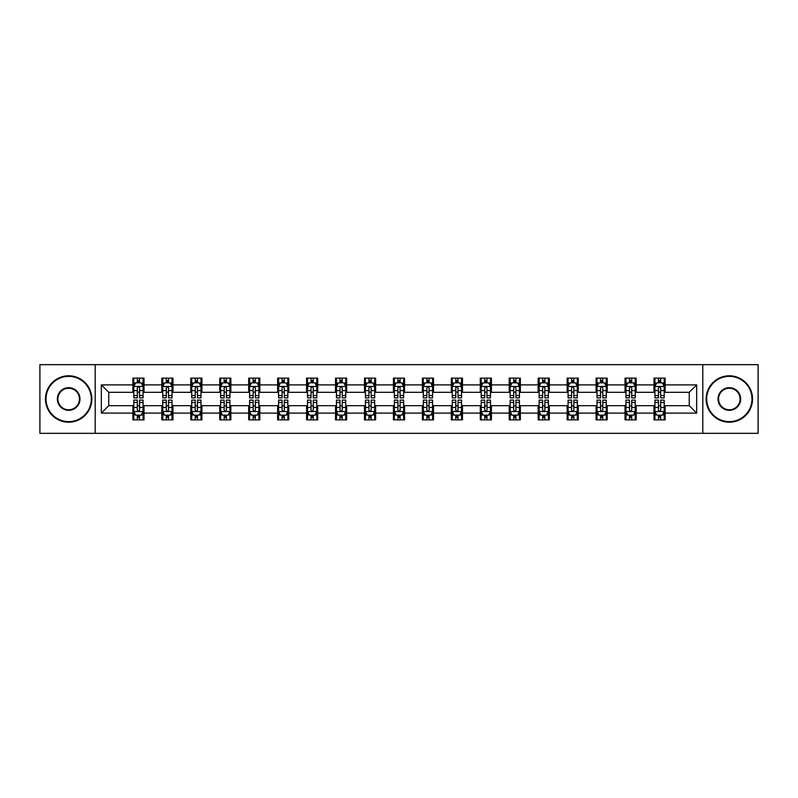 <?xml version="1.0" encoding="UTF-8"?>
<svg xmlns="http://www.w3.org/2000/svg" width="798" height="798" viewBox="0 0 798 798"><rect width="100%" height="100%" fill="white"/><g stroke="black" fill="none" stroke-linecap="round" stroke-linejoin="round"><path stroke-width="1.2" d="M702.799 433.334L758.1 433.334L758.1 364.666L702.799 364.666L702.799 433.334L95.201 433.334L95.201 364.666L39.9 364.666L39.9 433.334L95.201 433.334M702.799 364.666L95.201 364.666M665.123 384.895L665.123 378.122L653.991 378.122L653.991 384.895L636.176 384.895L636.176 378.122L625.034 378.122L625.034 384.895L607.218 384.895L607.218 378.122L596.086 378.122L596.086 384.895L578.271 384.895L578.271 378.122L567.139 378.122L567.139 384.895L549.323 384.895L549.323 378.122L538.181 378.122L538.181 384.895L520.366 384.895L520.366 378.122L509.234 378.122L509.234 384.895L491.418 384.895L491.418 378.122L480.286 378.122L480.286 384.895L462.471 384.895L462.471 378.122L451.339 378.122L451.339 384.895L433.514 384.895L433.514 378.122L422.381 378.122L422.381 384.895L404.566 384.895L404.566 378.122L393.434 378.122L393.434 384.895L375.619 384.895L375.619 378.122L364.486 378.122L364.486 384.895L346.661 384.895L346.661 378.122L335.529 378.122L335.529 384.895L317.714 384.895L317.714 378.122L306.582 378.122L306.582 384.895L288.766 384.895L288.766 378.122L277.634 378.122L277.634 384.895L259.819 384.895L259.819 378.122L248.677 378.122L248.677 384.895L230.861 384.895L230.861 378.122L219.729 378.122L219.729 384.895L201.914 384.895L201.914 378.122L190.782 378.122L190.782 384.895L172.967 384.895L172.967 378.122L161.824 378.122L161.824 384.895L144.009 384.895L144.009 378.122L132.877 378.122L132.877 384.895L101.326 384.895L101.326 413.105L108.747 405.683L132.877 405.683L132.877 419.878L144.009 419.878L144.009 405.683L161.824 405.683L161.824 419.878L172.967 419.878L172.967 405.683L190.782 405.683L190.782 419.878L201.914 419.878L201.914 405.683L219.729 405.683L219.729 419.878L230.861 419.878L230.861 405.683L248.677 405.683L248.677 419.878L259.819 419.878L259.819 405.683L277.634 405.683L277.634 419.878L288.766 419.878L288.766 405.683L306.582 405.683L306.582 419.878L317.714 419.878L317.714 405.683L335.529 405.683L335.529 419.878L346.661 419.878L346.661 405.683L364.486 405.683L364.486 419.878L375.619 419.878L375.619 405.683L393.434 405.683L393.434 419.878L404.566 419.878L404.566 405.683L422.381 405.683L422.381 419.878L433.514 419.878L433.514 405.683L451.339 405.683L451.339 419.878L462.471 419.878L462.471 405.683L480.286 405.683L480.286 419.878L491.418 419.878L491.418 405.683L509.234 405.683L509.234 419.878L520.366 419.878L520.366 405.683L538.181 405.683L538.181 419.878L549.323 419.878L549.323 405.683L567.139 405.683L567.139 419.878L578.271 419.878L578.271 405.683L596.086 405.683L596.086 419.878L607.218 419.878L607.218 405.683L625.034 405.683L625.034 419.878L636.176 419.878L636.176 405.683L653.991 405.683L653.991 419.878L665.123 419.878L665.123 405.683L689.253 405.683L689.253 392.317L665.123 392.317L665.123 384.895L696.674 384.895L696.674 413.105L665.123 413.105M653.991 413.105L636.176 413.105M625.034 413.105L607.218 413.105M596.086 413.105L578.271 413.105M567.139 413.105L549.323 413.105M538.181 413.105L520.366 413.105M509.234 413.105L491.418 413.105M480.286 413.105L462.471 413.105M451.339 413.105L433.514 413.105M422.381 413.105L404.566 413.105M393.434 413.105L375.619 413.105M364.486 413.105L346.661 413.105M335.529 413.105L317.714 413.105M306.582 413.105L288.766 413.105M277.634 413.105L259.819 413.105M248.677 413.105L230.861 413.105M219.729 413.105L201.914 413.105M190.782 413.105L172.967 413.105M161.824 413.105L144.009 413.105M132.877 413.105L101.326 413.105M653.991 384.895L653.991 392.317L636.176 392.317L636.176 384.895M625.034 384.895L625.034 392.317L607.218 392.317L607.218 384.895M596.086 384.895L596.086 392.317L578.271 392.317L578.271 384.895M567.139 384.895L567.139 392.317L549.323 392.317L549.323 384.895M538.181 384.895L538.181 392.317L520.366 392.317L520.366 384.895M509.234 384.895L509.234 392.317L491.418 392.317L491.418 384.895M480.286 384.895L480.286 392.317L462.471 392.317L462.471 384.895M451.339 384.895L451.339 392.317L433.514 392.317L433.514 384.895M422.381 384.895L422.381 392.317L404.566 392.317L404.566 384.895M393.434 384.895L393.434 392.317L375.619 392.317L375.619 384.895M364.486 384.895L364.486 392.317L346.661 392.317L346.661 384.895M335.529 384.895L335.529 392.317L317.714 392.317L317.714 384.895M306.582 384.895L306.582 392.317L288.766 392.317L288.766 384.895M277.634 384.895L277.634 392.317L259.819 392.317L259.819 384.895M248.677 384.895L248.677 392.317L230.861 392.317L230.861 384.895M219.729 384.895L219.729 392.317L201.914 392.317L201.914 384.895M190.782 384.895L190.782 392.317L172.967 392.317L172.967 384.895M161.824 384.895L161.824 392.317L144.009 392.317L144.009 384.895M132.877 384.895L132.877 392.317L108.747 392.317L101.326 384.895M108.747 392.317L108.747 405.683M696.674 413.105L689.253 405.683M689.253 392.317L696.674 384.895M132.877 382.761L133.805 382.761M137.326 382.761L139.56 382.761M143.081 382.761L144.009 382.761M132.877 392.137L133.805 392.137M137.326 392.137L139.56 392.137M143.081 392.137L144.009 392.137M132.877 405.863L133.805 405.863M137.326 405.863L139.56 405.863M143.081 405.863L144.009 405.863M132.877 415.239L133.805 415.239M137.326 415.239L139.56 415.239M143.081 415.239L144.009 415.239M161.824 405.863L162.752 405.863M166.283 405.863L168.508 405.863M172.039 405.863L172.967 405.863M161.824 415.239L162.752 415.239M166.283 415.239L168.508 415.239M172.039 415.239L172.967 415.239M161.824 382.761L162.752 382.761M166.283 382.761L168.508 382.761M172.039 382.761L172.967 382.761M161.824 392.137L162.752 392.137M166.283 392.137L168.508 392.137M172.039 392.137L172.967 392.137M190.782 405.863L191.71 405.863M195.231 405.863L197.455 405.863M200.986 405.863L201.914 405.863M190.782 415.239L191.71 415.239M195.231 415.239L197.455 415.239M200.986 415.239L201.914 415.239M190.782 382.761L191.71 382.761M195.231 382.761L197.455 382.761M200.986 382.761L201.914 382.761M190.782 392.137L191.71 392.137M195.231 392.137L197.455 392.137M200.986 392.137L201.914 392.137M219.729 405.863L220.657 405.863M224.178 405.863L226.413 405.863M229.934 405.863L230.861 405.863M219.729 415.239L220.657 415.239M224.178 415.239L226.413 415.239M229.934 415.239L230.861 415.239M219.729 382.761L220.657 382.761M224.178 382.761L226.413 382.761M229.934 382.761L230.861 382.761M219.729 392.137L220.657 392.137M224.178 392.137L226.413 392.137M229.934 392.137L230.861 392.137M248.677 405.863L249.604 405.863M253.136 405.863L255.36 405.863M258.881 405.863L259.819 405.863M248.677 415.239L249.604 415.239M253.136 415.239L255.36 415.239M258.881 415.239L259.819 415.239M248.677 382.761L249.604 382.761M253.136 382.761L255.36 382.761M258.881 382.761L259.819 382.761M248.677 392.137L249.604 392.137M253.136 392.137L255.36 392.137M258.881 392.137L259.819 392.137M277.634 405.863L278.562 405.863M282.083 405.863L284.307 405.863M287.839 405.863L288.766 405.863M277.634 415.239L278.562 415.239M282.083 415.239L284.307 415.239M287.839 415.239L288.766 415.239M277.634 382.761L278.562 382.761M282.083 382.761L284.307 382.761M287.839 382.761L288.766 382.761M277.634 392.137L278.562 392.137M282.083 392.137L284.307 392.137M287.839 392.137L288.766 392.137M306.582 405.863L307.509 405.863M311.03 405.863L313.265 405.863M316.786 405.863L317.714 405.863M306.582 415.239L307.509 415.239M311.03 415.239L313.265 415.239M316.786 415.239L317.714 415.239M306.582 382.761L307.509 382.761M311.03 382.761L313.265 382.761M316.786 382.761L317.714 382.761M306.582 392.137L307.509 392.137M311.03 392.137L313.265 392.137M316.786 392.137L317.714 392.137M335.529 405.863L336.457 405.863M339.988 405.863L342.212 405.863M345.734 405.863L346.661 405.863M335.529 415.239L336.457 415.239M339.988 415.239L342.212 415.239M345.734 415.239L346.661 415.239M335.529 382.761L336.457 382.761M339.988 382.761L342.212 382.761M345.734 382.761L346.661 382.761M335.529 392.137L336.457 392.137M339.988 392.137L342.212 392.137M345.734 392.137L346.661 392.137M364.486 405.863L365.414 405.863M368.935 405.863L371.16 405.863M374.691 405.863L375.619 405.863M364.486 415.239L365.414 415.239M368.935 415.239L371.16 415.239M374.691 415.239L375.619 415.239M364.486 382.761L365.414 382.761M368.935 382.761L371.16 382.761M374.691 382.761L375.619 382.761M364.486 392.137L365.414 392.137M368.935 392.137L371.16 392.137M374.691 392.137L375.619 392.137M393.434 405.863L394.362 405.863M397.883 405.863L400.117 405.863M403.638 405.863L404.566 405.863M393.434 415.239L394.362 415.239M397.883 415.239L400.117 415.239M403.638 415.239L404.566 415.239M393.434 382.761L394.362 382.761M397.883 382.761L400.117 382.761M403.638 382.761L404.566 382.761M393.434 392.137L394.362 392.137M397.883 392.137L400.117 392.137M403.638 392.137L404.566 392.137M422.381 405.863L423.309 405.863M426.84 405.863L429.065 405.863M432.586 405.863L433.514 405.863M422.381 415.239L423.309 415.239M426.84 415.239L429.065 415.239M432.586 415.239L433.514 415.239M422.381 382.761L423.309 382.761M426.84 382.761L429.065 382.761M432.586 382.761L433.514 382.761M422.381 392.137L423.309 392.137M426.84 392.137L429.065 392.137M432.586 392.137L433.514 392.137M451.339 405.863L452.267 405.863M455.788 405.863L458.012 405.863M461.543 405.863L462.471 405.863M451.339 415.239L452.267 415.239M455.788 415.239L458.012 415.239M461.543 415.239L462.471 415.239M451.339 382.761L452.267 382.761M455.788 382.761L458.012 382.761M461.543 382.761L462.471 382.761M451.339 392.137L452.267 392.137M455.788 392.137L458.012 392.137M461.543 392.137L462.471 392.137M480.286 405.863L481.214 405.863M484.735 405.863L486.97 405.863M490.491 405.863L491.418 405.863M480.286 415.239L481.214 415.239M484.735 415.239L486.97 415.239M490.491 415.239L491.418 415.239M480.286 382.761L481.214 382.761M484.735 382.761L486.97 382.761M490.491 382.761L491.418 382.761M480.286 392.137L481.214 392.137M484.735 392.137L486.97 392.137M490.491 392.137L491.418 392.137M509.234 405.863L510.161 405.863M513.693 405.863L515.917 405.863M519.438 405.863L520.366 405.863M509.234 415.239L510.161 415.239M513.693 415.239L515.917 415.239M519.438 415.239L520.366 415.239M509.234 382.761L510.161 382.761M513.693 382.761L515.917 382.761M519.438 382.761L520.366 382.761M509.234 392.137L510.161 392.137M513.693 392.137L515.917 392.137M519.438 392.137L520.366 392.137M538.181 405.863L539.119 405.863M542.64 405.863L544.864 405.863M548.396 405.863L549.323 405.863M538.181 415.239L539.119 415.239M542.64 415.239L544.864 415.239M548.396 415.239L549.323 415.239M538.181 382.761L539.119 382.761M542.64 382.761L544.864 382.761M548.396 382.761L549.323 382.761M538.181 392.137L539.119 392.137M542.64 392.137L544.864 392.137M548.396 392.137L549.323 392.137M567.139 405.863L568.066 405.863M571.587 405.863L573.822 405.863M577.343 405.863L578.271 405.863M567.139 415.239L568.066 415.239M571.587 415.239L573.822 415.239M577.343 415.239L578.271 415.239M567.139 382.761L568.066 382.761M571.587 382.761L573.822 382.761M577.343 382.761L578.271 382.761M567.139 392.137L568.066 392.137M571.587 392.137L573.822 392.137M577.343 392.137L578.271 392.137M596.086 405.863L597.014 405.863M600.545 405.863L602.769 405.863M606.29 405.863L607.218 405.863M596.086 415.239L597.014 415.239M600.545 415.239L602.769 415.239M606.29 415.239L607.218 415.239M596.086 382.761L597.014 382.761M600.545 382.761L602.769 382.761M606.29 382.761L607.218 382.761M596.086 392.137L597.014 392.137M600.545 392.137L602.769 392.137M606.29 392.137L607.218 392.137M625.034 405.863L625.961 405.863M629.492 405.863L631.717 405.863M635.248 405.863L636.176 405.863M625.034 415.239L625.961 415.239M629.492 415.239L631.717 415.239M635.248 415.239L636.176 415.239M625.034 382.761L625.961 382.761M629.492 382.761L631.717 382.761M635.248 382.761L636.176 382.761M625.034 392.137L625.961 392.137M629.492 392.137L631.717 392.137M635.248 392.137L636.176 392.137M653.991 405.863L654.919 405.863M658.44 405.863L660.674 405.863M664.195 405.863L665.123 405.863M653.991 415.239L654.919 415.239M658.44 415.239L660.674 415.239M664.195 415.239L665.123 415.239M653.991 382.761L654.919 382.761M658.44 382.761L660.674 382.761M664.195 382.761L665.123 382.761M653.991 392.137L654.919 392.137M658.44 392.137L660.674 392.137M664.195 392.137L665.123 392.137M139.56 380.536L137.326 380.536M143.081 395.559L139.56 395.559L139.56 397.883L143.081 397.883L143.081 386.561L141.226 382.85L135.66 382.85L133.805 386.561L133.805 397.883L137.326 397.883L137.326 395.559L133.805 395.559M133.805 386.561L133.805 378.122M143.081 386.561L143.081 378.122M137.326 382.85L137.326 378.122M139.56 378.122L139.56 382.85M139.56 395.559L139.56 387.958C138.812 386.531 138.074 386.531 137.326 387.958L137.326 395.559M137.326 417.464L139.56 417.464M133.805 402.441L137.326 402.441L137.326 400.117L133.805 400.117L133.805 411.439L135.66 415.15L141.226 415.15L143.081 411.439L143.081 400.117L139.56 400.117L139.56 402.441L143.081 402.441M143.081 411.439L143.081 419.878M133.805 411.439L133.805 419.878M139.56 415.15L139.56 419.878M137.326 419.878L137.326 415.15M137.326 402.441L137.326 410.042C138.074 411.469 138.812 411.469 139.56 410.042L139.56 402.441M68.668 376.357A22.643 22.643 0 0 0 46.025 399A22.643 22.643 0 0 0 68.668 421.643A22.643 22.643 0 0 0 91.301 399A22.643 22.643 0 0 0 68.668 376.357M68.668 422.202A23.202 23.202 0 0 1 45.466 399A23.202 23.202 0 0 1 68.668 375.798A23.202 23.202 0 0 1 91.86 399A23.202 23.202 0 0 1 68.668 422.202M68.668 387.678A11.322 11.322 0 0 1 79.99 399A11.322 11.322 0 0 1 68.668 410.322A11.322 11.322 0 0 1 57.346 399A11.322 11.322 0 0 1 68.668 387.678M68.668 409.763A10.763 10.763 0 0 0 79.431 399A10.763 10.763 0 0 0 68.668 388.237A10.763 10.763 0 0 0 57.905 399A10.763 10.763 0 0 0 68.668 409.763M729.332 376.357A22.643 22.643 0 0 0 706.699 399A22.643 22.643 0 0 0 729.332 421.643A22.643 22.643 0 0 0 751.975 399A22.643 22.643 0 0 0 729.332 376.357M729.332 422.202A23.202 23.202 0 0 1 706.14 399A23.202 23.202 0 0 1 729.332 375.798A23.202 23.202 0 0 1 752.534 399A23.202 23.202 0 0 1 729.332 422.202M729.332 387.678A11.322 11.322 0 0 1 740.654 399A11.322 11.322 0 0 1 729.332 410.322A11.322 11.322 0 0 1 718.01 399A11.322 11.322 0 0 1 729.332 387.678M729.332 409.763A10.763 10.763 0 0 0 740.095 399A10.763 10.763 0 0 0 729.332 388.237A10.763 10.763 0 0 0 718.569 399A10.763 10.763 0 0 0 729.332 409.763M168.508 380.536L166.283 380.536M172.039 395.559L168.508 395.559L168.508 397.883L172.039 397.883L172.039 386.561L170.173 382.85L164.607 382.85L162.752 386.561L162.752 397.883L166.283 397.883L166.283 395.559L162.752 395.559M162.752 386.561L162.752 378.122M172.039 386.561L172.039 378.122M166.283 382.85L166.283 378.122M168.508 378.122L168.508 382.85M168.508 395.559L168.508 387.958C167.77 386.531 167.021 386.531 166.283 387.958L166.283 395.559M197.455 380.536L195.231 380.536M200.986 395.559L197.455 395.559L197.455 397.883L200.986 397.883L200.986 386.561L199.131 382.85L193.565 382.85L191.71 386.561L191.71 397.883L195.231 397.883L195.231 395.559L191.71 395.559M191.71 386.561L191.71 378.122M200.986 386.561L200.986 378.122M195.231 382.85L195.231 378.122M197.455 378.122L197.455 382.85M197.455 395.559L197.455 387.958C196.717 386.531 195.979 386.531 195.231 387.958L195.231 395.559M166.283 417.464L168.508 417.464M162.752 402.441L166.283 402.441L166.283 400.117L162.752 400.117L162.752 411.439L164.607 415.15L170.173 415.15L172.039 411.439L172.039 400.117L168.508 400.117L168.508 402.441L172.039 402.441M172.039 411.439L172.039 419.878M162.752 411.439L162.752 419.878M168.508 415.15L168.508 419.878M166.283 419.878L166.283 415.15M166.283 402.441L166.283 410.042C167.021 411.469 167.77 411.469 168.508 410.042L168.508 402.441M195.231 417.464L197.455 417.464M191.71 402.441L195.231 402.441L195.231 400.117L191.71 400.117L191.71 411.439L193.565 415.15L199.131 415.15L200.986 411.439L200.986 400.117L197.455 400.117L197.455 402.441L200.986 402.441M200.986 411.439L200.986 419.878M191.71 411.439L191.71 419.878M197.455 415.15L197.455 419.878M195.231 419.878L195.231 415.15M195.231 402.441L195.231 410.042C195.969 411.469 196.717 411.469 197.455 410.042L197.455 402.441M226.413 380.536L224.178 380.536M229.934 395.559L226.413 395.559L226.413 397.883L229.934 397.883L229.934 386.561L228.078 382.85L222.512 382.85L220.657 386.561L220.657 397.883L224.178 397.883L224.178 395.559L220.657 395.559M220.657 386.561L220.657 378.122M229.934 386.561L229.934 378.122M224.178 382.85L224.178 378.122M226.413 378.122L226.413 382.85M226.413 395.559L226.413 387.958C225.664 386.531 224.926 386.531 224.178 387.958L224.178 395.559M255.36 380.536L253.136 380.536M258.881 395.559L255.36 395.559L255.36 397.883L258.881 397.883L258.881 386.561L257.026 382.85L251.46 382.85L249.604 386.561L249.604 397.883L253.136 397.883L253.136 395.559L249.604 395.559M249.604 386.561L249.604 378.122M258.881 386.561L258.881 378.122M253.136 382.85L253.136 378.122M255.36 378.122L255.36 382.85M255.36 395.559L255.36 387.958C254.622 386.531 253.874 386.531 253.136 387.958L253.136 395.559M284.307 380.536L282.083 380.536M287.839 395.559L284.307 395.559L284.307 397.883L287.839 397.883L287.839 386.561L285.983 382.85L280.417 382.85L278.562 386.561L278.562 397.883L282.083 397.883L282.083 395.559L278.562 395.559M278.562 386.561L278.562 378.122M287.839 386.561L287.839 378.122M282.083 382.85L282.083 378.122M284.307 378.122L284.307 382.85M284.307 395.559L284.307 387.958C283.569 386.531 282.831 386.531 282.083 387.958L282.083 395.559M224.178 417.464L226.413 417.464M220.657 402.441L224.178 402.441L224.178 400.117L220.657 400.117L220.657 411.439L222.512 415.15L228.078 415.15L229.934 411.439L229.934 400.117L226.413 400.117L226.413 402.441L229.934 402.441M229.934 411.439L229.934 419.878M220.657 411.439L220.657 419.878M226.413 415.15L226.413 419.878M224.178 419.878L224.178 415.15M224.178 402.441L224.178 410.042C224.926 411.469 225.664 411.469 226.413 410.042L226.413 402.441M253.136 417.464L255.36 417.464M249.604 402.441L253.136 402.441L253.136 400.117L249.604 400.117L249.604 411.439L251.46 415.15L257.026 415.15L258.881 411.439L258.881 400.117L255.36 400.117L255.36 402.441L258.881 402.441M258.881 411.439L258.881 419.878M249.604 411.439L249.604 419.878M255.36 415.15L255.36 419.878M253.136 419.878L253.136 415.15M253.136 402.441L253.136 410.042C253.874 411.469 254.612 411.469 255.36 410.042L255.36 402.441M282.083 417.464L284.307 417.464M278.562 402.441L282.083 402.441L282.083 400.117L278.562 400.117L278.562 411.439L280.417 415.15L285.983 415.15L287.839 411.439L287.839 400.117L284.307 400.117L284.307 402.441L287.839 402.441M287.839 411.439L287.839 419.878M278.562 411.439L278.562 419.878M284.307 415.15L284.307 419.878M282.083 419.878L282.083 415.15M282.083 402.441L282.083 410.042C282.821 411.469 283.569 411.469 284.307 410.042L284.307 402.441M313.265 380.536L311.03 380.536M316.786 395.559L313.265 395.559L313.265 397.883L316.786 397.883L316.786 386.561L314.931 382.85L309.365 382.85L307.509 386.561L307.509 397.883L311.03 397.883L311.03 395.559L307.509 395.559M307.509 386.561L307.509 378.122M316.786 386.561L316.786 378.122M311.03 382.85L311.03 378.122M313.265 378.122L313.265 382.85M313.265 395.559L313.265 387.958C312.517 386.531 311.779 386.531 311.03 387.958L311.03 395.559M311.03 417.464L313.265 417.464M307.509 402.441L311.03 402.441L311.03 400.117L307.509 400.117L307.509 411.439L309.365 415.15L314.931 415.15L316.786 411.439L316.786 400.117L313.265 400.117L313.265 402.441L316.786 402.441M316.786 411.439L316.786 419.878M307.509 411.439L307.509 419.878M313.265 415.15L313.265 419.878M311.03 419.878L311.03 415.15M311.03 402.441L311.03 410.042C311.779 411.469 312.517 411.469 313.265 410.042L313.265 402.441M342.212 380.536L339.988 380.536M345.734 395.559L342.212 395.559L342.212 397.883L345.734 397.883L345.734 386.561L343.878 382.85L338.312 382.85L336.457 386.561L336.457 397.883L339.988 397.883L339.988 395.559L336.457 395.559M336.457 386.561L336.457 378.122M345.734 386.561L345.734 378.122M339.988 382.85L339.988 378.122M342.212 378.122L342.212 382.85M342.212 395.559L342.212 387.958C341.474 386.531 340.726 386.531 339.988 387.958L339.988 395.559M339.988 417.464L342.212 417.464M336.457 402.441L339.988 402.441L339.988 400.117L336.457 400.117L336.457 411.439L338.312 415.15L343.878 415.15L345.734 411.439L345.734 400.117L342.212 400.117L342.212 402.441L345.734 402.441M345.734 411.439L345.734 419.878M336.457 411.439L336.457 419.878M342.212 415.15L342.212 419.878M339.988 419.878L339.988 415.15M339.988 402.441L339.988 410.042C340.726 411.469 341.464 411.469 342.212 410.042L342.212 402.441M371.16 380.536L368.935 380.536M374.691 395.559L371.16 395.559L371.16 397.883L374.691 397.883L374.691 386.561L372.836 382.85L367.27 382.85L365.414 386.561L365.414 397.883L368.935 397.883L368.935 395.559L365.414 395.559M365.414 386.561L365.414 378.122M374.691 386.561L374.691 378.122M368.935 382.85L368.935 378.122M371.16 378.122L371.16 382.85M371.16 395.559L371.16 387.958C370.422 386.531 369.683 386.531 368.935 387.958L368.935 395.559M368.935 417.464L371.16 417.464M365.414 402.441L368.935 402.441L368.935 400.117L365.414 400.117L365.414 411.439L367.27 415.15L372.836 415.15L374.691 411.439L374.691 400.117L371.16 400.117L371.16 402.441L374.691 402.441M374.691 411.439L374.691 419.878M365.414 411.439L365.414 419.878M371.16 415.15L371.16 419.878M368.935 419.878L368.935 415.15M368.935 402.441L368.935 410.042C369.674 411.469 370.422 411.469 371.16 410.042L371.16 402.441M400.117 380.536L397.883 380.536M403.638 395.559L400.117 395.559L400.117 397.883L403.638 397.883L403.638 386.561L401.783 382.85L396.217 382.85L394.362 386.561L394.362 397.883L397.883 397.883L397.883 395.559L394.362 395.559M394.362 386.561L394.362 378.122M403.638 386.561L403.638 378.122M397.883 382.85L397.883 378.122M400.117 378.122L400.117 382.85M400.117 395.559L400.117 387.958C399.369 386.531 398.631 386.531 397.883 387.958L397.883 395.559M397.883 417.464L400.117 417.464M394.362 402.441L397.883 402.441L397.883 400.117L394.362 400.117L394.362 411.439L396.217 415.15L401.783 415.15L403.638 411.439L403.638 400.117L400.117 400.117L400.117 402.441L403.638 402.441M403.638 411.439L403.638 419.878M394.362 411.439L394.362 419.878M400.117 415.15L400.117 419.878M397.883 419.878L397.883 415.15M397.883 402.441L397.883 410.042C398.631 411.469 399.369 411.469 400.117 410.042L400.117 402.441M429.065 380.536L426.84 380.536M432.586 395.559L429.065 395.559L429.065 397.883L432.586 397.883L432.586 386.561L430.73 382.85L425.164 382.85L423.309 386.561L423.309 397.883L426.84 397.883L426.84 395.559L423.309 395.559M423.309 386.561L423.309 378.122M432.586 386.561L432.586 378.122M426.84 382.85L426.84 378.122M429.065 378.122L429.065 382.85M429.065 395.559L429.065 387.958C428.327 386.531 427.578 386.531 426.84 387.958L426.84 395.559M426.84 417.464L429.065 417.464M423.309 402.441L426.84 402.441L426.84 400.117L423.309 400.117L423.309 411.439L425.164 415.15L430.73 415.15L432.586 411.439L432.586 400.117L429.065 400.117L429.065 402.441L432.586 402.441M432.586 411.439L432.586 419.878M423.309 411.439L423.309 419.878M429.065 415.15L429.065 419.878M426.84 419.878L426.84 415.15M426.84 402.441L426.84 410.042C427.578 411.469 428.317 411.469 429.065 410.042L429.065 402.441M458.012 380.536L455.788 380.536M461.543 395.559L458.012 395.559L458.012 397.883L461.543 397.883L461.543 386.561L459.688 382.85L454.122 382.85L452.267 386.561L452.267 397.883L455.788 397.883L455.788 395.559L452.267 395.559M452.267 386.561L452.267 378.122M461.543 386.561L461.543 378.122M455.788 382.85L455.788 378.122M458.012 378.122L458.012 382.85M458.012 395.559L458.012 387.958C457.274 386.531 456.536 386.531 455.788 387.958L455.788 395.559M455.788 417.464L458.012 417.464M452.267 402.441L455.788 402.441L455.788 400.117L452.267 400.117L452.267 411.439L454.122 415.15L459.688 415.15L461.543 411.439L461.543 400.117L458.012 400.117L458.012 402.441L461.543 402.441M461.543 411.439L461.543 419.878M452.267 411.439L452.267 419.878M458.012 415.15L458.012 419.878M455.788 419.878L455.788 415.15M455.788 402.441L455.788 410.042C456.526 411.469 457.274 411.469 458.012 410.042L458.012 402.441M486.97 380.536L484.735 380.536M490.491 395.559L486.97 395.559L486.97 397.883L490.491 397.883L490.491 386.561L488.635 382.85L483.069 382.85L481.214 386.561L481.214 397.883L484.735 397.883L484.735 395.559L481.214 395.559M481.214 386.561L481.214 378.122M490.491 386.561L490.491 378.122M484.735 382.85L484.735 378.122M486.97 378.122L486.97 382.85M486.97 395.559L486.97 387.958C486.221 386.531 485.483 386.531 484.735 387.958L484.735 395.559M484.735 417.464L486.97 417.464M481.214 402.441L484.735 402.441L484.735 400.117L481.214 400.117L481.214 411.439L483.069 415.15L488.635 415.15L490.491 411.439L490.491 400.117L486.97 400.117L486.97 402.441L490.491 402.441M490.491 411.439L490.491 419.878M481.214 411.439L481.214 419.878M486.97 415.15L486.97 419.878M484.735 419.878L484.735 415.15M484.735 402.441L484.735 410.042C485.483 411.469 486.221 411.469 486.97 410.042L486.97 402.441M515.917 380.536L513.693 380.536M519.438 395.559L515.917 395.559L515.917 397.883L519.438 397.883L519.438 386.561L517.583 382.85L512.017 382.85L510.161 386.561L510.161 397.883L513.693 397.883L513.693 395.559L510.161 395.559M510.161 386.561L510.161 378.122M519.438 386.561L519.438 378.122M513.693 382.85L513.693 378.122M515.917 378.122L515.917 382.85M515.917 395.559L515.917 387.958C515.179 386.531 514.431 386.531 513.693 387.958L513.693 395.559M513.693 417.464L515.917 417.464M510.161 402.441L513.693 402.441L513.693 400.117L510.161 400.117L510.161 411.439L512.017 415.15L517.583 415.15L519.438 411.439L519.438 400.117L515.917 400.117L515.917 402.441L519.438 402.441M519.438 411.439L519.438 419.878M510.161 411.439L510.161 419.878M515.917 415.15L515.917 419.878M513.693 419.878L513.693 415.15M513.693 402.441L513.693 410.042C514.431 411.469 515.169 411.469 515.917 410.042L515.917 402.441M544.864 380.536L542.64 380.536M548.396 395.559L544.864 395.559L544.864 397.883L548.396 397.883L548.396 386.561L546.54 382.85L540.974 382.85L539.119 386.561L539.119 397.883L542.64 397.883L542.64 395.559L539.119 395.559M539.119 386.561L539.119 378.122M548.396 386.561L548.396 378.122M542.64 382.85L542.64 378.122M544.864 378.122L544.864 382.85M544.864 395.559L544.864 387.958C544.126 386.531 543.388 386.531 542.64 387.958L542.64 395.559M542.64 417.464L544.864 417.464M539.119 402.441L542.64 402.441L542.64 400.117L539.119 400.117L539.119 411.439L540.974 415.15L546.54 415.15L548.396 411.439L548.396 400.117L544.864 400.117L544.864 402.441L548.396 402.441M548.396 411.439L548.396 419.878M539.119 411.439L539.119 419.878M544.864 415.15L544.864 419.878M542.64 419.878L542.64 415.15M542.64 402.441L542.64 410.042C543.378 411.469 544.126 411.469 544.864 410.042L544.864 402.441M573.822 380.536L571.587 380.536M577.343 395.559L573.822 395.559L573.822 397.883L577.343 397.883L577.343 386.561L575.488 382.85L569.922 382.85L568.066 386.561L568.066 397.883L571.587 397.883L571.587 395.559L568.066 395.559M568.066 386.561L568.066 378.122M577.343 386.561L577.343 378.122M571.587 382.85L571.587 378.122M573.822 378.122L573.822 382.85M573.822 395.559L573.822 387.958C573.074 386.531 572.336 386.531 571.587 387.958L571.587 395.559M571.587 417.464L573.822 417.464M568.066 402.441L571.587 402.441L571.587 400.117L568.066 400.117L568.066 411.439L569.922 415.15L575.488 415.15L577.343 411.439L577.343 400.117L573.822 400.117L573.822 402.441L577.343 402.441M577.343 411.439L577.343 419.878M568.066 411.439L568.066 419.878M573.822 415.15L573.822 419.878M571.587 419.878L571.587 415.15M571.587 402.441L571.587 410.042C572.336 411.469 573.074 411.469 573.822 410.042L573.822 402.441M602.769 380.536L600.545 380.536M606.29 395.559L602.769 395.559L602.769 397.883L606.29 397.883L606.29 386.561L604.435 382.85L598.869 382.85L597.014 386.561L597.014 397.883L600.545 397.883L600.545 395.559L597.014 395.559M597.014 386.561L597.014 378.122M606.29 386.561L606.29 378.122M600.545 382.85L600.545 378.122M602.769 378.122L602.769 382.85M602.769 395.559L602.769 387.958C602.031 386.531 601.283 386.531 600.545 387.958L600.545 395.559M600.545 417.464L602.769 417.464M597.014 402.441L600.545 402.441L600.545 400.117L597.014 400.117L597.014 411.439L598.869 415.15L604.435 415.15L606.29 411.439L606.29 400.117L602.769 400.117L602.769 402.441L606.29 402.441M606.29 411.439L606.29 419.878M597.014 411.439L597.014 419.878M602.769 415.15L602.769 419.878M600.545 419.878L600.545 415.15M600.545 402.441L600.545 410.042C601.283 411.469 602.021 411.469 602.769 410.042L602.769 402.441M631.717 380.536L629.492 380.536M635.248 395.559L631.717 395.559L631.717 397.883L635.248 397.883L635.248 386.561L633.393 382.85L627.827 382.85L625.961 386.561L625.961 397.883L629.492 397.883L629.492 395.559L625.961 395.559M625.961 386.561L625.961 378.122M635.248 386.561L635.248 378.122M629.492 382.85L629.492 378.122M631.717 378.122L631.717 382.85M631.717 395.559L631.717 387.958C630.979 386.531 630.23 386.531 629.492 387.958L629.492 395.559M629.492 417.464L631.717 417.464M625.961 402.441L629.492 402.441L629.492 400.117L625.961 400.117L625.961 411.439L627.827 415.15L633.393 415.15L635.248 411.439L635.248 400.117L631.717 400.117L631.717 402.441L635.248 402.441M635.248 411.439L635.248 419.878M625.961 411.439L625.961 419.878M631.717 415.15L631.717 419.878M629.492 419.878L629.492 415.15M629.492 402.441L629.492 410.042C630.23 411.469 630.979 411.469 631.717 410.042L631.717 402.441M660.674 380.536L658.44 380.536M664.195 395.559L660.674 395.559L660.674 397.883L664.195 397.883L664.195 386.561L662.34 382.85L656.774 382.85L654.919 386.561L654.919 397.883L658.44 397.883L658.44 395.559L654.919 395.559M654.919 386.561L654.919 378.122M664.195 386.561L664.195 378.122M658.44 382.85L658.44 378.122M660.674 378.122L660.674 382.85M660.674 395.559L660.674 387.958C659.926 386.531 659.188 386.531 658.44 387.958L658.44 395.559M658.44 417.464L660.674 417.464M654.919 402.441L658.44 402.441L658.44 400.117L654.919 400.117L654.919 411.439L656.774 415.15L662.34 415.15L664.195 411.439L664.195 400.117L660.674 400.117L660.674 402.441L664.195 402.441M664.195 411.439L664.195 419.878M654.919 411.439L654.919 419.878M660.674 415.15L660.674 419.878M658.44 419.878L658.44 415.15M658.44 402.441L658.44 410.042C659.188 411.469 659.926 411.469 660.674 410.042L660.674 402.441M143.042 386.471L133.855 386.471M133.805 383.08L135.55 383.08M141.336 383.08L143.081 383.08M137.326 390.581L133.805 390.581M143.081 390.581L139.56 390.581M139.56 381.713L137.326 381.713M133.855 411.529L143.042 411.529M143.081 414.92L141.336 414.92M135.55 414.92L133.805 414.92M139.56 407.419L143.081 407.419M133.805 407.419L137.326 407.419M137.326 416.287L139.56 416.287M171.989 386.471L162.802 386.471M162.752 383.08L164.498 383.08M170.293 383.08L172.039 383.08M166.283 390.581L162.752 390.581M172.039 390.581L168.508 390.581M168.508 381.713L166.283 381.713M200.936 386.471L191.749 386.471M191.71 383.08L193.445 383.08M199.241 383.08L200.986 383.08M195.231 390.581L191.71 390.581M200.986 390.581L197.455 390.581M197.455 381.713L195.231 381.713M162.802 411.529L171.989 411.529M172.039 414.92L170.293 414.92M164.498 414.92L162.752 414.92M168.508 407.419L172.039 407.419M162.752 407.419L166.283 407.419M166.283 416.287L168.508 416.287M191.749 411.529L200.936 411.529M200.986 414.92L199.241 414.92M193.445 414.92L191.71 414.92M197.455 407.419L200.986 407.419M191.71 407.419L195.231 407.419M195.231 416.287L197.455 416.287M229.894 386.471L220.707 386.471M220.657 383.08L222.403 383.08M228.188 383.08L229.934 383.08M224.178 390.581L220.657 390.581M229.934 390.581L226.413 390.581M226.413 381.713L224.178 381.713M258.841 386.471L249.654 386.471M249.604 383.08L251.35 383.08M257.146 383.08L258.881 383.08M253.136 390.581L249.604 390.581M258.881 390.581L255.36 390.581M255.36 381.713L253.136 381.713M287.789 386.471L278.602 386.471M278.562 383.08L280.298 383.08M286.093 383.08L287.839 383.08M282.083 390.581L278.562 390.581M287.839 390.581L284.307 390.581M284.307 381.713L282.083 381.713M220.707 411.529L229.894 411.529M229.934 414.92L228.188 414.92M222.403 414.92L220.657 414.92M226.413 407.419L229.934 407.419M220.657 407.419L224.178 407.419M224.178 416.287L226.413 416.287M249.654 411.529L258.841 411.529M258.881 414.92L257.146 414.92M251.35 414.92L249.604 414.92M255.36 407.419L258.881 407.419M249.604 407.419L253.136 407.419M253.136 416.287L255.36 416.287M278.602 411.529L287.789 411.529M287.839 414.92L286.093 414.92M280.298 414.92L278.562 414.92M284.307 407.419L287.839 407.419M278.562 407.419L282.083 407.419M282.083 416.287L284.307 416.287M316.736 386.471L307.559 386.471M307.509 383.08L309.255 383.08M315.04 383.08L316.786 383.08M311.03 390.581L307.509 390.581M316.786 390.581L313.265 390.581M313.265 381.713L311.03 381.713M307.559 411.529L316.736 411.529M316.786 414.92L315.04 414.92M309.255 414.92L307.509 414.92M313.265 407.419L316.786 407.419M307.509 407.419L311.03 407.419M311.03 416.287L313.265 416.287M345.694 386.471L336.507 386.471M336.457 383.08L338.202 383.08M343.998 383.08L345.734 383.08M339.988 390.581L336.457 390.581M345.734 390.581L342.212 390.581M342.212 381.713L339.988 381.713M336.507 411.529L345.694 411.529M345.734 414.92L343.998 414.92M338.202 414.92L336.457 414.92M342.212 407.419L345.734 407.419M336.457 407.419L339.988 407.419M339.988 416.287L342.212 416.287M374.641 386.471L365.454 386.471M365.414 383.08L367.15 383.08M372.945 383.08L374.691 383.08M368.935 390.581L365.414 390.581M374.691 390.581L371.16 390.581M371.16 381.713L368.935 381.713M365.454 411.529L374.641 411.529M374.691 414.92L372.945 414.92M367.15 414.92L365.414 414.92M371.16 407.419L374.691 407.419M365.414 407.419L368.935 407.419M368.935 416.287L371.16 416.287M403.589 386.471L394.411 386.471M394.362 383.08L396.107 383.08M401.893 383.08L403.638 383.08M397.883 390.581L394.362 390.581M403.638 390.581L400.117 390.581M400.117 381.713L397.883 381.713M394.411 411.529L403.589 411.529M403.638 414.92L401.893 414.92M396.107 414.92L394.362 414.92M400.117 407.419L403.638 407.419M394.362 407.419L397.883 407.419M397.883 416.287L400.117 416.287M432.546 386.471L423.359 386.471M423.309 383.08L425.055 383.08M430.85 383.08L432.586 383.08M426.84 390.581L423.309 390.581M432.586 390.581L429.065 390.581M429.065 381.713L426.84 381.713M423.359 411.529L432.546 411.529M432.586 414.92L430.85 414.92M425.055 414.92L423.309 414.92M429.065 407.419L432.586 407.419M423.309 407.419L426.84 407.419M426.84 416.287L429.065 416.287M461.493 386.471L452.306 386.471M452.267 383.08L454.002 383.08M459.798 383.08L461.543 383.08M455.788 390.581L452.267 390.581M461.543 390.581L458.012 390.581M458.012 381.713L455.788 381.713M452.306 411.529L461.493 411.529M461.543 414.92L459.798 414.92M454.002 414.92L452.267 414.92M458.012 407.419L461.543 407.419M452.267 407.419L455.788 407.419M455.788 416.287L458.012 416.287M490.441 386.471L481.264 386.471M481.214 383.08L482.96 383.08M488.745 383.08L490.491 383.08M484.735 390.581L481.214 390.581M490.491 390.581L486.97 390.581M486.97 381.713L484.735 381.713M481.264 411.529L490.441 411.529M490.491 414.92L488.745 414.92M482.96 414.92L481.214 414.92M486.97 407.419L490.491 407.419M481.214 407.419L484.735 407.419M484.735 416.287L486.97 416.287M519.398 386.471L510.211 386.471M510.161 383.08L511.907 383.08M517.702 383.08L519.438 383.08M513.693 390.581L510.161 390.581M519.438 390.581L515.917 390.581M515.917 381.713L513.693 381.713M510.211 411.529L519.398 411.529M519.438 414.92L517.702 414.92M511.907 414.92L510.161 414.92M515.917 407.419L519.438 407.419M510.161 407.419L513.693 407.419M513.693 416.287L515.917 416.287M548.346 386.471L539.159 386.471M539.119 383.08L540.854 383.08M546.65 383.08L548.396 383.08M542.64 390.581L539.119 390.581M548.396 390.581L544.864 390.581M544.864 381.713L542.64 381.713M539.159 411.529L548.346 411.529M548.396 414.92L546.65 414.92M540.854 414.92L539.119 414.92M544.864 407.419L548.396 407.419M539.119 407.419L542.64 407.419M542.64 416.287L544.864 416.287M577.293 386.471L568.106 386.471M568.066 383.08L569.812 383.08M575.597 383.08L577.343 383.08M571.587 390.581L568.066 390.581M577.343 390.581L573.822 390.581M573.822 381.713L571.587 381.713M568.106 411.529L577.293 411.529M577.343 414.92L575.597 414.92M569.812 414.92L568.066 414.92M573.822 407.419L577.343 407.419M568.066 407.419L571.587 407.419M571.587 416.287L573.822 416.287M606.251 386.471L597.064 386.471M597.014 383.08L598.759 383.08M604.555 383.08L606.29 383.08M600.545 390.581L597.014 390.581M606.29 390.581L602.769 390.581M602.769 381.713L600.545 381.713M597.064 411.529L606.251 411.529M606.29 414.92L604.555 414.92M598.759 414.92L597.014 414.92M602.769 407.419L606.29 407.419M597.014 407.419L600.545 407.419M600.545 416.287L602.769 416.287M635.198 386.471L626.011 386.471M625.961 383.08L627.707 383.08M633.502 383.08L635.248 383.08M629.492 390.581L625.961 390.581M635.248 390.581L631.717 390.581M631.717 381.713L629.492 381.713M626.011 411.529L635.198 411.529M635.248 414.92L633.502 414.92M627.707 414.92L625.961 414.92M631.717 407.419L635.248 407.419M625.961 407.419L629.492 407.419M629.492 416.287L631.717 416.287M664.145 386.471L654.959 386.471M654.919 383.08L656.664 383.08M662.45 383.08L664.195 383.08M658.44 390.581L654.919 390.581M664.195 390.581L660.674 390.581M660.674 381.713L658.44 381.713M654.959 411.529L664.145 411.529M664.195 414.92L662.45 414.92M656.664 414.92L654.919 414.92M660.674 407.419L664.195 407.419M654.919 407.419L658.44 407.419M658.44 416.287L660.674 416.287"/></g></svg>
